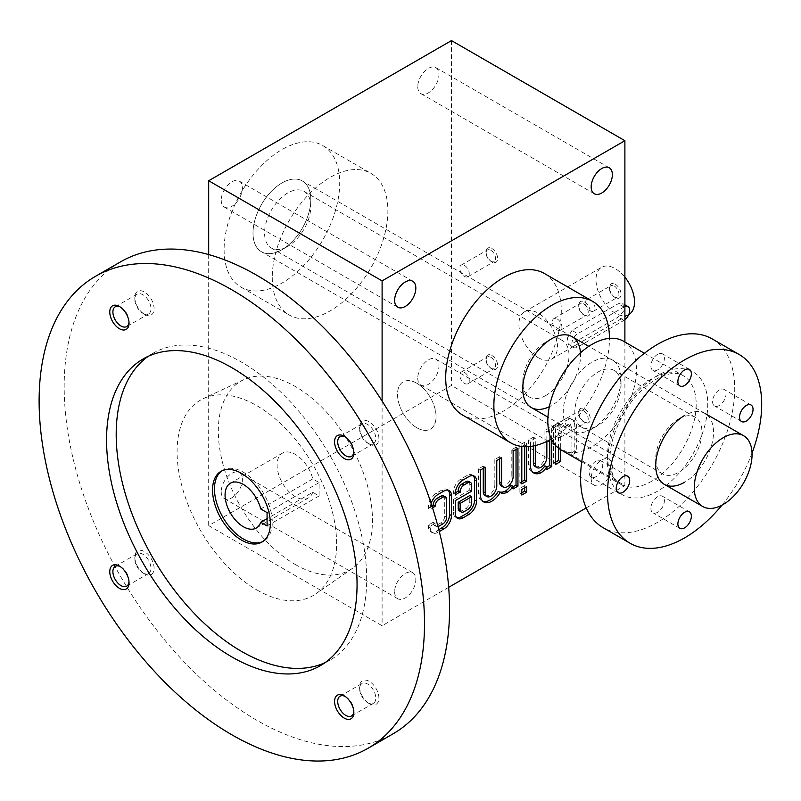 <?xml version="1.0" encoding="UTF-8"?>
<svg xmlns="http://www.w3.org/2000/svg" width="801" height="801" viewBox="0 0 801 801"><rect width="100%" height="100%" fill="white"/><g stroke="black" fill="none" stroke-linecap="round" stroke-linejoin="round"><path stroke-width="0.6" stroke-dasharray="4 3" d="M295.399 564.565A108.996 62.929 -120 0 0 352.52 568.289A108.996 62.929 -120 0 0 349.897 444.104A108.996 62.929 -120 0 0 243.654 379.734A108.996 62.929 -120 0 0 223.479 466.062A108.996 62.929 -120 0 0 295.399 564.565M312.76 492.275A25.892 14.949 60 0 1 308.345 497.992A25.892 14.949 60 0 1 282.453 483.043A25.892 14.949 60 0 1 282.453 453.146A25.892 14.949 60 0 1 312.76 478.918L319.098 482.572L319.098 495.929L312.76 492.275L267.073 518.648M256.861 589.926A112.811 65.131 -120 0 0 315.984 593.781A112.811 65.131 -120 0 0 313.261 465.251A112.811 65.131 -120 0 0 203.314 398.628A112.811 65.131 -120 0 0 182.428 487.979A112.811 65.131 -120 0 0 256.861 589.926M120.611 261.827A272.5 157.326 -120 0 0 78.838 480.179A272.5 157.326 -120 0 0 256.861 720.319A272.5 157.326 -120 0 0 393.111 733.806M144.45 314.252A13.627 7.87 -120 0 0 154.082 308.685A13.627 7.87 -120 0 0 144.45 291.995A13.627 7.87 -120 0 0 134.818 297.561A13.627 7.87 -120 0 0 144.45 314.252L142.888 313.341A11.414 6.588 -120 0 0 148.596 313.912A11.414 6.588 -120 0 0 148.596 300.735A11.414 6.588 -120 0 0 137.181 294.147A11.414 6.588 -120 0 0 134.818 299.364A11.414 6.588 -120 0 0 142.888 313.341L144.45 314.252M369.271 703.638A13.627 7.87 -120 0 0 378.903 698.072A13.627 7.87 -120 0 0 369.271 681.391A13.627 7.87 -120 0 0 359.629 686.948A13.627 7.87 -120 0 0 369.261 703.638A13.627 7.87 -120 0 0 369.271 703.638L367.699 702.737A11.414 6.588 -120 0 0 373.406 703.298A11.414 6.588 -120 0 0 373.406 690.122A11.414 6.588 -120 0 0 361.992 683.533A11.414 6.588 -120 0 0 359.629 688.76A11.414 6.588 -120 0 0 367.699 702.737L369.261 703.638M144.45 573.836A13.627 7.87 -120 0 0 154.082 568.279A13.627 7.87 -120 0 0 144.45 551.589A13.627 7.87 -120 0 0 134.818 557.156A13.627 7.87 -120 0 0 144.45 573.836L142.888 572.935A11.414 6.588 -120 0 0 148.596 573.506A11.414 6.588 -120 0 0 148.596 560.33A11.414 6.588 -120 0 0 137.181 553.731A11.414 6.588 -120 0 0 134.818 558.958A11.414 6.588 -120 0 0 142.888 572.935L144.45 573.836M369.271 444.044A13.627 7.87 -120 0 0 378.903 438.477A13.627 7.87 -120 0 0 369.271 421.797A13.627 7.87 -120 0 0 359.629 427.354A13.627 7.87 -120 0 0 369.261 444.044A13.627 7.87 -120 0 0 369.271 444.044L367.699 443.143A11.414 6.588 -120 0 0 373.406 443.704A11.414 6.588 -120 0 0 373.406 430.527A11.414 6.588 -120 0 0 361.992 423.939A11.414 6.588 -120 0 0 359.629 429.166A11.414 6.588 -120 0 0 367.699 443.143L369.261 444.044M325.056 662.667A177.121 102.268 -120 0 0 330.002 660.114A177.121 102.268 -120 0 0 330.012 455.589A177.121 102.268 -120 0 0 152.881 353.321A177.121 102.268 -120 0 0 148.195 356.325M353.812 451.974A11.414 6.588 -120 0 0 353.852 451.133A11.414 6.588 -120 0 0 345.782 437.156A11.414 6.588 -120 0 0 345.031 436.765M129.001 581.776A11.414 6.588 -120 0 0 129.041 580.935A11.414 6.588 -120 0 0 120.971 566.958A11.414 6.588 -120 0 0 120.22 566.567M353.812 711.568A11.414 6.588 -120 0 0 353.852 710.727A11.414 6.588 -120 0 0 345.782 696.75A11.414 6.588 -120 0 0 345.031 696.359M129.001 322.182A11.414 6.588 -120 0 0 129.041 321.341A11.414 6.588 -120 0 0 120.971 307.364A11.414 6.588 -120 0 0 120.22 306.973M267.073 525.967L319.098 495.929M260.736 508.955L312.76 478.918M267.073 512.61L319.098 482.572M221.997 470.798A40.871 23.599 60 0 1 222.938 470.207A40.871 23.599 60 0 1 243.374 472.23A40.871 23.599 60 0 1 270.077 508.245A40.871 23.599 60 0 1 263.809 541.005A40.871 23.599 60 0 1 262.818 541.516M752.039 453.086A108.996 62.929 -60 0 1 721.981 505.141M678.847 418.833A32.701 18.884 -60 0 1 695.198 417.211A32.701 18.884 -60 0 1 700.204 443.414A32.701 18.884 -60 0 1 678.847 472.23A32.701 18.884 -60 0 1 662.497 473.852A32.701 18.884 -60 0 1 655.719 458.883A32.701 18.884 -60 0 1 678.847 418.833L684.625 415.489A40.871 23.599 -60 0 1 713.531 432.18A40.871 23.599 -60 0 1 684.625 482.242M712.149 338.893A108.996 62.929 -60 0 1 728.86 426.242A108.996 62.929 -60 0 1 657.651 522.292A108.996 62.929 -60 0 1 603.153 527.689M595.994 461.106A9.542 5.507 120 0 0 589.246 472.78A9.542 5.507 120 0 0 591.218 477.156A9.542 5.507 120 0 0 600.76 471.649A9.542 5.507 120 0 0 600.76 460.635A9.542 5.507 120 0 0 595.994 461.106M719.308 389.907A9.542 5.507 120 0 0 712.57 401.591A9.542 5.507 120 0 0 714.542 405.957A9.542 5.507 120 0 0 724.074 400.45A9.542 5.507 120 0 0 724.074 389.436A9.542 5.507 120 0 0 719.308 389.907M657.651 354.302A9.542 5.507 120 0 0 650.903 365.987A9.542 5.507 120 0 0 652.885 370.352A9.542 5.507 120 0 0 662.417 364.845A9.542 5.507 120 0 0 662.417 353.832A9.542 5.507 120 0 0 657.651 354.302M657.651 496.7A9.542 5.507 120 0 0 650.903 508.385A9.542 5.507 120 0 0 652.885 512.75A9.542 5.507 120 0 0 662.417 507.243A9.542 5.507 120 0 0 662.417 496.23A9.542 5.507 120 0 0 657.651 496.7M623.468 341.186A62.678 36.185 -60 0 1 633.08 391.409A62.678 36.185 -60 0 1 592.139 446.638A62.678 36.185 -60 0 1 560.8 449.751M592.139 428.845A40.871 23.599 -60 0 1 563.233 412.155A40.871 23.599 -60 0 1 592.139 362.092A40.871 23.599 -60 0 1 621.035 378.783A40.871 23.599 -60 0 1 592.139 428.845L597.916 425.501A32.701 18.884 -60 0 1 581.566 427.123A32.701 18.884 -60 0 1 581.566 389.366A32.701 18.884 -60 0 1 614.267 370.483A32.701 18.884 -60 0 1 621.035 385.451A32.701 18.884 -60 0 1 597.916 425.501L592.139 428.845M281.912 249.732A40.871 23.599 -60 0 1 261.466 251.754A40.871 23.599 -60 0 1 261.466 204.555A40.871 23.599 -60 0 1 302.347 180.966A40.871 23.599 -60 0 1 308.615 213.717A40.871 23.599 -60 0 1 281.912 249.732A40.871 23.599 -60 0 1 253.006 233.051A40.871 23.599 -60 0 1 281.912 182.988A40.871 23.599 -60 0 1 310.808 199.669A40.871 23.599 -60 0 1 281.912 249.732L287.689 246.398A32.701 18.884 -60 0 1 271.339 248.02A32.701 18.884 -60 0 1 271.339 210.262A32.701 18.884 -60 0 1 304.04 191.379A32.701 18.884 -60 0 1 310.808 206.348A32.701 18.884 -60 0 1 287.689 246.398L281.912 249.732M628.885 314.493A27.254 15.73 60 0 1 601.631 298.763A27.254 15.73 60 0 1 601.631 267.294A27.254 15.73 60 0 1 615.258 268.645A27.254 15.73 60 0 1 624.89 277.186M416.79 383.228A27.254 15.73 60 0 1 434.593 407.248A27.254 15.73 60 0 1 430.417 429.086A27.254 15.73 60 0 1 403.163 413.346A27.254 15.73 60 0 1 403.163 381.887A27.254 15.73 60 0 1 416.79 383.228M571.984 330.433L567.398 338.062L568.34 344.45L571.984 343.779L618.222 317.086L624.309 310.317L622.757 303.589L618.222 303.739L571.984 330.433L577.681 333.727A8.17 4.716 120 0 0 572.345 340.936A8.17 4.716 120 0 0 573.596 347.484A8.17 4.716 120 0 0 577.681 347.073L623.929 320.38A8.17 4.716 120 0 0 624.89 319.729M615.258 284.225A8.17 4.716 60 0 1 621.035 294.237A8.17 4.716 60 0 1 615.258 297.571A8.17 4.716 60 0 1 609.481 287.559A8.17 4.716 60 0 1 615.258 284.225M624.89 306.563A8.17 4.716 120 0 0 623.929 307.023L577.681 333.727M590.247 299.864A6.698 3.865 60 0 1 594.622 305.772A6.698 3.865 60 0 1 593.591 311.138A6.698 3.865 60 0 1 586.893 307.274A6.698 3.865 60 0 1 586.893 299.534A6.698 3.865 60 0 1 590.247 299.864M614.217 286.027A6.698 3.865 60 0 1 618.592 291.934A6.698 3.865 60 0 1 617.561 297.301A6.698 3.865 60 0 1 614.217 296.971A6.698 3.865 60 0 1 609.481 288.76A6.698 3.865 60 0 1 610.863 285.697A6.698 3.865 60 0 1 614.217 286.027M491.854 355.464A8.17 4.716 60 0 1 497.641 365.476A8.17 4.716 60 0 1 491.854 368.82A8.17 4.716 60 0 1 486.077 358.808A8.17 4.716 60 0 1 491.854 355.464M584.51 301.977A8.17 4.716 60 0 1 590.287 311.99A8.17 4.716 60 0 1 584.51 315.324A8.17 4.716 60 0 1 578.733 305.311A8.17 4.716 60 0 1 584.51 301.977M491.854 248.48A8.17 4.716 60 0 1 497.641 258.493A8.17 4.716 60 0 1 491.854 261.837A8.17 4.716 60 0 1 486.077 251.824A8.17 4.716 60 0 1 491.854 248.48M584.51 408.961A8.17 4.716 60 0 1 590.287 418.973A8.17 4.716 60 0 1 584.51 422.307A8.17 4.716 60 0 1 578.733 412.295A8.17 4.716 60 0 1 584.51 408.961M538.182 357.647A27.254 15.73 -120 0 0 551.809 358.998A27.254 15.73 -120 0 0 551.809 327.529A27.254 15.73 -120 0 0 524.555 311.799A27.254 15.73 -120 0 0 520.38 333.637A27.254 15.73 -120 0 0 538.182 357.647M624.89 342.007L624.89 485.586L451.474 385.461L208.691 525.626L382.107 625.751L448.67 587.323M451.474 40.591L451.474 385.461M221.216 200.23A14.989 8.651 120 0 0 224.32 207.089A14.989 8.651 120 0 0 239.299 198.438A14.989 8.651 120 0 0 239.299 181.126A14.989 8.651 120 0 0 227.754 185.141A14.989 8.651 120 0 0 221.216 200.23M417.752 86.758A14.989 8.651 120 0 0 420.855 93.617A14.989 8.651 120 0 0 435.844 84.966A14.989 8.651 120 0 0 435.844 67.654A14.989 8.651 120 0 0 424.3 71.669A14.989 8.651 120 0 0 417.752 86.758M417.752 378.232A14.989 8.651 120 0 0 420.855 385.091A14.989 8.651 120 0 0 435.844 376.44A14.989 8.651 120 0 0 435.844 359.128A14.989 8.651 120 0 0 424.3 363.143A14.989 8.651 120 0 0 417.752 378.232M221.216 491.704A14.989 8.651 120 0 0 224.32 498.562A14.989 8.651 120 0 0 239.299 489.912A14.989 8.651 120 0 0 239.299 472.6A14.989 8.651 120 0 0 227.754 476.615A14.989 8.651 120 0 0 221.216 491.704M272.27 277.546A81.752 47.199 120 0 0 289.201 314.973A81.752 47.199 120 0 0 370.953 267.774A81.752 47.199 120 0 0 370.953 173.376A81.752 47.199 120 0 0 307.954 195.274A81.752 47.199 120 0 0 272.27 277.546M208.691 254.578L208.691 525.626M382.107 401.041L382.107 625.751M443.604 495.879A5.447 3.144 120 0 1 444.725 498.372L444.725 516.174A5.447 3.144 120 0 1 440.88 522.853L437.026 525.076A5.447 3.144 120 0 1 434.302 525.346A5.447 3.144 120 0 1 433.171 522.853L435.093 523.964L435.093 523.403L430.277 526.187L430.277 527.859A10.904 6.298 120 0 0 432.54 532.845A10.904 6.298 120 0 0 437.987 532.305L439.298 531.544M435.093 523.964A5.447 3.144 120 0 0 436.225 526.457A5.447 3.144 120 0 0 438.017 526.587M431.088 503.388A10.904 6.298 120 0 0 430.277 507.834L430.277 509.496L432.63 508.134M526.617 446.728L526.617 443.303L521.801 446.497M551.669 439.699L551.669 428.845L546.853 431.629L546.853 441.401M535.288 445.576L535.288 438.297L530.472 441.081L530.472 446.447M558.417 448.139L558.417 434.963A8.17 4.716 120 0 1 561.982 426.733A8.17 4.716 120 0 1 568.279 424.55A8.17 4.716 120 0 1 569.982 428.285L571.904 429.396L571.904 454.988L576.72 452.205L576.72 427.734A16.35 9.442 120 0 0 573.336 420.245A16.35 9.442 120 0 0 566.127 420.545A16.35 9.442 120 0 0 560.34 426.342L560.34 423.839L555.524 426.623L555.524 445.446M571.904 429.396A8.17 4.716 120 0 0 570.212 425.661A8.17 4.716 120 0 0 563.914 427.844A8.17 4.716 120 0 0 560.34 436.074L560.34 449.471M591.168 478.347A14.989 8.651 120 0 0 594.272 485.216A14.989 8.651 120 0 0 609.261 476.555A14.989 8.651 120 0 0 609.261 459.253A14.989 8.651 120 0 0 597.716 463.268A14.989 8.651 120 0 0 591.168 478.347M394.633 591.819A14.989 8.651 120 0 0 397.737 598.687A14.989 8.651 120 0 0 412.725 590.027A14.989 8.651 120 0 0 412.725 572.725A14.989 8.651 120 0 0 401.171 576.74A14.989 8.651 120 0 0 394.633 591.819M544.37 273.491A81.752 47.199 -60 0 1 556.905 339.003A81.752 47.199 -60 0 1 503.499 411.043A81.752 47.199 -60 0 1 462.628 415.088M586.202 507.924L624.89 485.586M551.348 439.038A81.752 47.199 120 0 0 551.669 438.858A81.752 47.199 120 0 0 609.481 338.362M580.485 352.82A40.871 23.599 -60 0 1 551.669 405.476A40.871 23.599 -60 0 1 549.376 406.698M224.1 249.732A81.752 47.199 120 0 0 241.031 287.159A81.752 47.199 120 0 0 322.783 239.96A81.752 47.199 120 0 0 322.783 145.562A81.752 47.199 120 0 0 259.784 167.459A81.752 47.199 120 0 0 224.1 249.732M545.892 395.464A32.701 18.884 -60 0 1 529.541 397.086A32.701 18.884 -60 0 1 522.773 382.117A32.701 18.884 -60 0 1 545.892 342.067A32.701 18.884 -60 0 1 562.242 340.445A32.701 18.884 -60 0 1 567.248 366.648A32.701 18.884 -60 0 1 545.892 395.464M416.79 427.734A27.254 15.73 -120 0 0 430.417 429.086A27.254 15.73 -120 0 0 430.417 397.616A27.254 15.73 -120 0 0 403.163 381.887A27.254 15.73 -120 0 0 398.988 403.714A27.254 15.73 -120 0 0 416.79 427.734M557.186 425.942A6.698 3.865 60 0 1 561.561 431.839A6.698 3.865 60 0 1 560.53 437.216A6.698 3.865 60 0 1 553.831 433.341A6.698 3.865 60 0 1 553.831 425.611A6.698 3.865 60 0 1 557.186 425.942M583.468 410.763A6.698 3.865 60 0 1 587.844 416.67A6.698 3.865 60 0 1 586.813 422.037A6.698 3.865 60 0 1 583.468 421.706A6.698 3.865 60 0 1 578.733 413.496A6.698 3.865 60 0 1 580.114 410.432A6.698 3.865 60 0 1 583.468 410.763M464.53 265.461A6.698 3.865 60 0 1 468.905 271.369A6.698 3.865 60 0 1 467.884 276.735A6.698 3.865 60 0 1 461.186 272.871A6.698 3.865 60 0 1 461.186 265.131A6.698 3.865 60 0 1 464.53 265.461M490.813 250.292A6.698 3.865 60 0 1 495.188 256.19A6.698 3.865 60 0 1 494.167 261.567A6.698 3.865 60 0 1 490.813 261.226A6.698 3.865 60 0 1 486.077 253.026A6.698 3.865 60 0 1 487.469 249.962A6.698 3.865 60 0 1 490.813 250.292M557.186 318.958A6.698 3.865 60 0 1 561.561 324.856A6.698 3.865 60 0 1 560.53 330.222A6.698 3.865 60 0 1 553.831 326.357A6.698 3.865 60 0 1 553.831 318.628A6.698 3.865 60 0 1 557.186 318.958M583.468 303.779A6.698 3.865 60 0 1 587.844 309.687A6.698 3.865 60 0 1 586.813 315.053A6.698 3.865 60 0 1 583.468 314.723A6.698 3.865 60 0 1 578.733 306.513A6.698 3.865 60 0 1 580.114 303.449A6.698 3.865 60 0 1 583.468 303.779M464.53 372.445A6.698 3.865 60 0 1 468.905 378.352A6.698 3.865 60 0 1 467.884 383.719A6.698 3.865 60 0 1 461.186 379.854A6.698 3.865 60 0 1 461.186 372.115A6.698 3.865 60 0 1 464.53 372.445M490.813 357.276A6.698 3.865 60 0 1 495.188 363.183A6.698 3.865 60 0 1 494.167 368.55A6.698 3.865 60 0 1 490.813 368.22A6.698 3.865 60 0 1 486.077 360.009A6.698 3.865 60 0 1 487.469 356.946A6.698 3.865 60 0 1 490.813 357.276M569.982 428.285L569.982 453.877L574.798 451.093L574.798 426.623A16.35 9.442 120 0 0 571.403 419.133A16.35 9.442 120 0 0 564.194 419.434L566.127 420.545M574.798 451.093L576.72 452.205M564.194 419.434A16.35 9.442 120 0 0 558.417 425.231L560.34 426.342M558.417 425.231L558.417 422.728L560.34 423.839M558.417 422.728L553.601 425.511L555.524 426.623M553.601 425.511L553.601 463.328L555.524 464.44M553.601 463.328L555.524 462.217M569.982 453.877L571.904 454.988M544.93 465.832L544.93 468.335L546.853 467.223M544.93 468.335L546.853 469.446M549.746 439.929L549.746 427.734L551.669 428.845M549.746 427.734L544.93 430.507L546.853 431.629M544.93 430.507L544.93 456.099L546.853 457.211M535.058 466.512A8.17 4.716 120 0 0 541.356 464.33A8.17 4.716 120 0 0 544.93 456.099M533.366 445.987L533.366 437.186L535.288 438.297M533.366 437.186L528.55 439.969L530.472 441.081M528.55 439.969L528.55 464.44A16.35 9.442 120 0 0 531.934 471.929A16.35 9.442 120 0 0 532.955 472.39M524.695 446.718L524.695 442.192L526.617 443.303M524.695 442.192L519.879 444.976L521.801 446.087M519.879 444.976L519.879 482.803L521.801 483.914M519.879 482.803L521.801 481.691M524.695 487.809L524.695 485.576L526.617 486.698M524.695 485.576L519.879 488.36L521.801 489.471M519.879 488.36L519.879 493.927L521.801 495.038M519.879 493.927L521.801 492.815M511.208 485.296L511.208 487.809L513.131 486.698M511.208 487.809L513.131 488.92M516.024 449.421L516.024 447.198L517.947 448.31M516.024 447.198L511.208 449.982L513.131 451.093M511.208 449.982L511.208 475.564L513.131 476.685M501.336 485.987A8.17 4.716 120 0 0 507.634 483.794A8.17 4.716 120 0 0 511.208 475.564M499.644 458.883L499.644 456.66L501.576 457.772M499.644 456.66L494.828 459.434L496.76 460.545M494.828 459.434L494.828 485.026L496.76 486.137M484.955 495.439A8.17 4.716 120 0 0 491.263 493.256A8.17 4.716 120 0 0 494.828 485.026M483.263 468.335L483.263 466.112L485.196 467.223M483.263 466.112L478.447 468.895L480.38 470.007M478.447 468.895L478.447 493.366A16.35 9.442 120 0 0 481.832 500.855A16.35 9.442 120 0 0 482.853 501.306M498.202 491.383A16.35 9.442 120 0 0 498.212 491.393A16.35 9.442 120 0 0 498.232 491.403L500.144 492.505M473.221 475.734A10.904 6.298 120 0 0 472.34 475.023A10.904 6.298 120 0 0 466.893 475.564L461.106 478.908A10.904 6.298 120 0 0 453.396 492.255L453.396 493.927L455.328 495.038M453.396 493.927L455.338 492.805M471.709 491.143L469.776 490.032L469.776 483.914A5.447 3.144 120 0 0 468.655 481.421M469.776 490.032L453.396 499.484L455.328 500.595M453.396 499.484L453.396 512.28A10.904 6.298 120 0 0 455.659 517.266A10.904 6.298 120 0 0 456.71 517.676M459.343 510.878A5.447 3.144 120 0 0 462.067 510.607L465.922 508.385A5.447 3.144 120 0 0 469.776 501.706L469.776 495.589M448.17 490.192A10.904 6.298 120 0 0 447.288 489.491A10.904 6.298 120 0 0 441.842 490.032L436.054 493.366A10.904 6.298 120 0 0 428.355 506.713L428.355 508.385L430.277 509.496M428.355 508.385L432.029 506.262M433.171 522.853L433.171 522.292L435.093 523.403M433.171 522.292L428.355 525.076L430.277 526.187M428.355 525.076L428.355 526.738A10.904 6.298 120 0 0 430.608 531.734A10.904 6.298 120 0 0 436.054 531.193L438.808 529.611M657.651 491.143A70.848 40.901 -60 0 1 614.267 429.416A70.848 40.901 -60 0 1 701.035 379.314A70.848 40.901 -60 0 1 657.651 491.143M651.874 481.131A62.678 36.185 -60 0 1 620.535 484.235A62.678 36.185 -60 0 1 620.535 411.864A62.678 36.185 -60 0 1 683.203 375.679A62.678 36.185 -60 0 1 692.815 425.902A62.678 36.185 -60 0 1 651.874 481.131M623.929 307.023L618.222 303.739M577.681 347.073L571.984 343.779M623.929 320.38L618.222 317.086M574.798 426.623L576.72 427.734M558.417 434.963L560.34 436.074M528.55 464.44L530.472 465.551M478.447 493.366L480.38 494.477M466.893 475.564L468.815 476.675M461.106 478.908L463.038 480.019M453.396 492.255L455.328 493.366M469.776 483.914L471.709 485.026M453.396 512.28L455.328 513.391M465.922 508.385L467.854 509.496M469.776 501.706L471.709 502.828M462.067 510.607L463.999 511.719M441.842 490.032L443.764 491.143M436.054 493.366L437.987 494.477M428.355 506.713L430.277 507.834M444.725 498.372L446.658 499.484M444.725 516.174L446.658 517.286M440.88 522.853L442.803 523.964M437.026 525.076L438.948 526.187M428.355 526.738L430.277 527.859M436.054 531.193L437.987 532.305M243.654 379.734L203.314 398.628M352.52 568.289L315.984 593.781M152.881 353.321L143.249 358.888M330.002 660.114L320.37 665.671M359.629 429.166L359.629 427.354M361.992 423.939L340.075 436.595M373.406 443.704L351.489 456.36M345.782 437.156L344.22 436.255M353.852 451.133L353.852 452.945M134.818 558.958L134.818 557.156M137.181 553.731L115.264 566.387M148.596 573.506L126.678 586.162M120.971 566.958L119.399 566.057M129.041 580.935L129.041 582.738M359.629 688.76L359.629 686.948M361.992 683.533L340.075 696.189M373.406 703.298L351.489 715.954M345.782 696.75L344.22 695.849M353.852 710.727L353.852 712.54M134.818 299.364L134.818 297.561M137.181 294.147L115.264 306.793M148.596 313.912L126.678 326.568M120.971 307.364L119.399 306.463M129.041 321.341L129.041 323.143M256.31 528.019L308.345 497.992M230.428 483.183L282.453 453.146M222.938 470.207L221.006 471.318M263.809 541.005L261.877 542.117M581.726 461.827L620.535 484.235C616.62 481.631 613.977 478.367 612.605 474.452L610.232 464.46C609.351 456.159 610.472 446.758 613.596 436.275C623.639 407.599 639.338 387.754 660.695 376.75C670.477 372.725 677.976 372.365 683.203 375.679L644.394 353.271M627.734 476.205L600.76 460.635M618.202 492.725L591.218 477.156M689.391 511.809L662.417 496.23M679.859 528.33L652.885 512.75M689.391 369.411L662.417 353.832M679.859 385.932L652.885 370.352M751.058 405.006L724.074 389.436M741.516 421.526L714.542 405.957M655.719 458.883L655.719 465.551M695.198 417.211L614.267 370.483M662.497 473.852L581.566 427.123M621.035 385.451L621.035 378.783M705.06 413.466L588.815 346.352M572.104 336.71L302.347 180.966M664.189 484.265L547.944 417.151M531.233 407.509L261.466 251.754M551.809 358.998L628.765 314.563M524.555 311.799L601.631 267.294M573.596 347.484L568.34 344.45M624.89 304.821L622.757 303.589M593.591 311.138L617.561 297.301M586.893 299.534L610.863 285.697M614.217 296.971L615.258 297.571M609.481 288.76L609.481 287.559M241.031 287.159L289.201 314.973M322.783 145.562L370.953 173.376M522.773 382.117L522.773 388.795M545.892 342.067L551.669 338.733M562.242 340.445L304.04 191.379M529.541 397.086L271.339 248.02M310.808 206.348L310.808 199.669M224.32 498.562L397.737 598.687M239.299 472.6L412.725 572.725M420.855 385.091L594.272 485.216M435.844 359.128L609.261 459.253M420.855 93.617L594.272 193.742M435.844 67.654L609.261 167.779M224.32 207.089L397.737 307.214M239.299 181.126L412.725 281.251M560.53 437.216L586.813 422.037M553.831 425.611L580.114 410.432M583.468 421.706L584.51 422.307M578.733 413.496L578.733 412.295M467.884 276.735L494.167 261.567M461.186 265.131L487.469 249.962M490.813 261.226L491.854 261.837M486.077 253.026L486.077 251.824M560.53 330.222L586.813 315.053M553.831 318.628L580.114 303.449M583.468 314.723L584.51 315.324M578.733 306.513L578.733 305.311M467.884 383.719L494.167 368.55M461.186 372.115L487.469 356.946M490.813 368.22L491.854 368.82M486.077 360.009L486.077 358.808M571.403 419.133L573.336 420.245M568.279 424.55L570.212 425.661M531.934 471.929L533.867 473.041M481.832 500.855L483.764 501.967M472.34 475.023L474.262 476.144M455.659 517.266L457.581 518.377M447.288 489.491L449.221 490.602M434.302 525.346L436.225 526.457M430.608 531.734L432.54 532.845"/><path stroke-width="1.2" d="M368.06 748.274L393.111 733.806A272.5 157.326 -120 0 0 393.111 419.153A272.5 157.326 -120 0 0 120.611 261.827L95.559 276.285A272.5 157.326 -120 0 0 53.787 494.648A272.5 157.326 -120 0 0 231.809 734.777A272.5 157.326 -120 0 0 368.06 748.274A272.5 157.326 -120 0 0 368.06 433.611A272.5 157.326 -120 0 0 95.559 276.285M231.809 656.9A177.121 102.268 -120 0 0 320.37 665.671A177.121 102.268 -120 0 0 320.37 461.146A177.121 102.268 -120 0 0 143.249 358.888A177.121 102.268 -120 0 0 116.095 500.815A177.121 102.268 -120 0 0 231.809 656.9M119.399 328.71A13.627 7.87 -120 0 0 129.041 323.143A13.627 7.87 -120 0 0 119.399 306.463A13.627 7.87 -120 0 0 109.767 312.02A13.627 7.87 -120 0 0 119.399 328.71M344.22 718.096A13.627 7.87 -120 0 0 353.852 712.54A13.627 7.87 -120 0 0 344.22 695.849A13.627 7.87 -120 0 0 334.578 701.416A13.627 7.87 -120 0 0 344.22 718.096M119.399 588.304A13.627 7.87 -120 0 0 129.041 582.738A13.627 7.87 -120 0 0 119.399 566.057A13.627 7.87 -120 0 0 109.767 571.614A13.627 7.87 -120 0 0 119.399 588.304M344.22 458.502A13.627 7.87 -120 0 0 353.852 452.945A13.627 7.87 -120 0 0 344.22 436.255A13.627 7.87 -120 0 0 334.578 441.822A13.627 7.87 -120 0 0 344.22 458.502M148.195 356.325A177.121 102.268 -120 0 0 127.079 499.644A177.121 102.268 -120 0 0 241.441 651.343A177.121 102.268 -120 0 0 325.056 662.667M241.441 473.341A40.871 23.599 60 0 1 268.145 509.366A40.871 23.599 60 0 1 261.877 542.117A40.871 23.599 60 0 1 221.006 518.517A40.871 23.599 60 0 1 221.006 471.318A40.871 23.599 60 0 1 241.441 473.341M345.031 436.765A11.414 6.588 -120 0 0 340.075 436.595A11.414 6.588 -120 0 0 338.322 445.736A11.414 6.588 -120 0 0 345.782 455.799A11.414 6.588 -120 0 0 351.489 456.36A11.414 6.588 -120 0 0 353.812 451.974M120.22 566.567A11.414 6.588 -120 0 0 115.264 566.387A11.414 6.588 -120 0 0 113.512 575.539A11.414 6.588 -120 0 0 120.971 585.591A11.414 6.588 -120 0 0 126.678 586.162A11.414 6.588 -120 0 0 129.001 581.776M345.031 696.359A11.414 6.588 -120 0 0 340.075 696.189A11.414 6.588 -120 0 0 338.322 705.331A11.414 6.588 -120 0 0 345.782 715.393A11.414 6.588 -120 0 0 351.489 715.954A11.414 6.588 -120 0 0 353.812 711.568M120.22 306.973A11.414 6.588 -120 0 0 115.264 306.793A11.414 6.588 -120 0 0 113.512 315.944A11.414 6.588 -120 0 0 120.971 325.997A11.414 6.588 -120 0 0 126.678 326.568A11.414 6.588 -120 0 0 129.001 322.182M260.736 522.302A25.892 14.949 60 0 1 256.31 528.019A25.892 14.949 60 0 1 230.428 513.081A25.892 14.949 60 0 1 230.428 483.183A25.892 14.949 60 0 1 260.736 508.955L267.073 512.61L267.073 525.967L260.736 522.302L267.073 518.648M262.818 541.516A40.871 23.599 60 0 1 222.938 517.406A40.871 23.599 60 0 1 221.997 470.798M721.981 505.141A108.996 62.929 -60 0 1 684.625 537.861A108.996 62.929 -60 0 1 630.127 543.268A108.996 62.929 -60 0 1 630.127 417.401A108.996 62.929 -60 0 1 739.123 354.473A108.996 62.929 -60 0 1 752.039 453.086M616.219 488.36A9.542 5.507 120 0 0 618.202 492.725A9.542 5.507 120 0 0 627.734 487.218A9.542 5.507 120 0 0 627.734 476.205A9.542 5.507 120 0 0 620.385 478.758A9.542 5.507 120 0 0 616.219 488.36M684.625 482.242A40.871 23.599 -60 0 1 655.719 465.551A40.871 23.599 -60 0 1 684.625 415.489M739.543 417.161A9.542 5.507 120 0 0 741.516 421.526A9.542 5.507 120 0 0 751.058 416.019A9.542 5.507 120 0 0 751.058 405.006A9.542 5.507 120 0 0 743.708 407.559A9.542 5.507 120 0 0 739.543 417.161M677.886 381.556A9.542 5.507 120 0 0 679.859 385.932A9.542 5.507 120 0 0 689.391 380.425A9.542 5.507 120 0 0 689.391 369.411A9.542 5.507 120 0 0 682.041 371.964A9.542 5.507 120 0 0 677.886 381.556M677.886 523.964A9.542 5.507 120 0 0 679.859 528.33A9.542 5.507 120 0 0 689.391 522.823A9.542 5.507 120 0 0 689.391 511.809A9.542 5.507 120 0 0 682.041 514.362A9.542 5.507 120 0 0 677.886 523.964M630.127 543.268L603.153 527.689A108.996 62.929 -60 0 1 603.153 401.822A108.996 62.929 -60 0 1 712.149 338.893L739.123 354.473M581.726 461.827L560.8 449.751A62.678 36.185 -60 0 1 560.8 377.371A62.678 36.185 -60 0 1 623.468 341.186L644.394 353.271M723.163 504.49A40.871 23.599 -60 0 1 702.727 506.512A40.871 23.599 -60 0 1 702.727 459.313A40.871 23.599 -60 0 1 743.598 435.714A40.871 23.599 -60 0 1 749.866 468.475A40.871 23.599 -60 0 1 723.163 504.49M624.89 277.186A27.254 15.73 60 0 1 628.885 314.493L628.765 314.563M624.89 319.729A8.17 4.716 120 0 0 629.436 312.55A8.17 4.716 120 0 0 628.014 306.623A8.17 4.716 120 0 0 624.89 306.563M208.691 180.756L382.107 280.881L624.89 140.706L451.474 40.591L208.691 180.756L208.691 254.578M624.89 140.706L624.89 342.007M382.107 280.881L382.107 401.041M439.298 531.544L443.764 528.97A10.904 6.298 120 0 0 451.474 515.614L451.474 495.589A10.904 6.298 120 0 0 449.221 490.602A10.904 6.298 120 0 0 443.764 491.143L437.987 494.477A10.904 6.298 120 0 0 431.088 503.388M438.017 526.587A5.447 3.144 120 0 0 438.948 526.187L442.803 523.964A5.447 3.144 120 0 0 446.658 517.286L446.658 499.484A5.447 3.144 120 0 0 445.526 496.99A5.447 3.144 120 0 0 442.803 497.261L438.948 499.484A5.447 3.144 120 0 0 435.093 506.162L432.63 508.134M476.525 501.156L476.525 481.131A10.904 6.298 120 0 0 474.262 476.144A10.904 6.298 120 0 0 468.815 476.675L463.038 480.019A10.904 6.298 120 0 0 455.328 493.366L455.328 495.038L460.144 491.694A5.447 3.144 120 0 1 463.999 485.026L467.854 482.803A5.447 3.144 120 0 1 470.577 482.532A5.447 3.144 120 0 1 471.709 485.026L471.709 491.143L455.328 500.595L455.328 513.391A10.904 6.298 120 0 0 457.581 518.377A10.904 6.298 120 0 0 463.038 517.846L468.815 514.502A10.904 6.298 120 0 0 476.525 501.156L474.592 500.044L474.592 480.019A10.904 6.298 120 0 0 473.221 475.734M517.947 486.137L517.947 448.31L513.131 451.093L513.131 476.685A8.17 4.716 120 0 1 509.566 484.905A8.17 4.716 120 0 1 503.268 487.098A8.17 4.716 120 0 1 501.576 483.353L501.576 457.772L496.76 460.545L496.76 486.137A8.17 4.716 120 0 1 493.186 494.367A8.17 4.716 120 0 1 486.888 496.55A8.17 4.716 120 0 1 485.196 492.815L485.196 467.223L480.38 470.007L480.38 494.477A16.35 9.442 120 0 0 483.764 501.967A16.35 9.442 120 0 0 500.124 492.505A16.35 9.442 120 0 0 500.144 492.505A16.35 9.442 120 0 0 507.353 492.204A16.35 9.442 120 0 0 513.131 486.407L513.131 488.92L517.947 486.137L516.024 485.026L516.024 449.421M526.617 486.698L521.801 489.471L521.801 495.038L526.617 492.255L526.617 486.698M521.801 446.497L521.801 483.914L526.617 481.131L526.617 446.728M530.472 446.447L530.472 465.551A16.35 9.442 120 0 0 533.867 473.041A16.35 9.442 120 0 0 541.075 472.74A16.35 9.442 120 0 0 546.853 466.943L546.853 469.446L551.669 466.673L551.669 439.699M535.288 463.889A8.17 4.716 120 0 0 536.99 467.634L535.058 466.512A8.17 4.716 120 0 1 533.366 462.778L535.288 463.889L535.288 445.576M536.99 467.634A8.17 4.716 120 0 0 543.288 465.441A8.17 4.716 120 0 0 546.853 457.211L546.853 441.401M555.524 445.446L555.524 464.44L560.34 461.666L560.34 449.471M394.633 300.355A14.989 8.651 120 0 0 397.737 307.214A14.989 8.651 120 0 0 412.725 298.563A14.989 8.651 120 0 0 412.725 281.251A14.989 8.651 120 0 0 401.171 285.266A14.989 8.651 120 0 0 394.633 300.355M591.168 186.873A14.989 8.651 120 0 0 594.272 193.742A14.989 8.651 120 0 0 609.261 185.081A14.989 8.651 120 0 0 609.261 167.779A14.989 8.651 120 0 0 597.716 171.794A14.989 8.651 120 0 0 591.168 186.873M510.798 442.903L462.628 415.088A81.752 47.199 -60 0 1 462.628 320.69A81.752 47.199 -60 0 1 544.37 273.491L592.55 301.306A81.752 47.199 120 0 0 529.551 323.214A81.752 47.199 120 0 0 493.867 405.476A81.752 47.199 120 0 0 510.798 442.903A81.752 47.199 120 0 0 551.348 439.038M448.67 587.323L586.202 507.924M609.481 338.362A81.752 47.199 120 0 0 592.55 301.306M549.376 406.698A40.871 23.599 -60 0 1 522.773 388.795A40.871 23.599 -60 0 1 551.669 338.733A40.871 23.599 -60 0 1 580.485 352.82M555.524 462.217L558.417 460.545L560.34 461.666M558.417 460.545L558.417 448.139M546.853 467.223L549.746 465.551L551.669 466.673M549.746 465.551L549.746 439.929M533.366 462.778L533.366 445.987M532.955 472.39A16.35 9.442 120 0 0 539.143 471.629L541.075 472.74M539.143 471.629A16.35 9.442 120 0 0 544.93 465.832L546.853 466.943M521.801 481.691L524.695 480.019L524.695 446.718M524.695 480.019L526.617 481.131M521.801 492.815L524.695 491.143L524.695 487.809M524.695 491.143L526.617 492.255M513.131 486.698L516.024 485.026M499.644 458.883L499.644 482.242A8.17 4.716 120 0 0 501.336 485.987L503.268 487.098M483.263 468.335L483.263 491.694A8.17 4.716 120 0 0 484.955 495.439L486.888 496.55M482.853 501.306A16.35 9.442 120 0 0 498.202 491.383L500.124 492.505M498.232 491.403A16.35 9.442 120 0 0 505.431 491.093L507.353 492.204M505.431 491.093A16.35 9.442 120 0 0 511.208 485.296L513.131 486.407M456.71 517.676A10.904 6.298 120 0 0 461.106 516.725L466.893 513.391A10.904 6.298 120 0 0 474.592 500.044M455.338 492.805L458.222 491.143L460.144 492.255M458.222 491.143L458.222 490.582L460.144 491.694M470.577 482.532L468.655 481.421A5.447 3.144 120 0 0 465.922 481.681L462.067 483.914A5.447 3.144 120 0 0 458.222 490.582M467.854 509.496A5.447 3.144 120 0 0 471.709 502.828L471.709 496.7L460.144 503.378L460.144 509.496A5.447 3.144 120 0 0 461.276 511.989A5.447 3.144 120 0 0 463.999 511.719L467.854 509.496M471.709 496.7L469.776 495.589L458.222 502.267L458.222 508.385A5.447 3.144 120 0 0 459.343 510.878L461.276 511.989M458.222 502.267L460.144 503.378M438.808 529.611L441.842 527.859A10.904 6.298 120 0 0 449.551 514.502L449.551 494.477A10.904 6.298 120 0 0 448.17 490.192M432.029 506.262L433.171 505.601L435.093 506.713M433.171 505.601L433.171 505.051L435.093 506.162M445.526 496.99L443.604 495.879A5.447 3.144 120 0 0 440.88 496.149L437.026 498.372A5.447 3.144 120 0 0 433.171 505.051M499.644 482.242L501.576 483.353M483.263 491.694L485.196 492.815M466.893 513.391L468.815 514.502M474.592 480.019L476.525 481.131M462.067 483.914L463.999 485.026M465.922 481.681L467.854 482.803M461.106 516.725L463.038 517.846M458.222 508.385L460.144 509.496M441.842 527.859L443.764 528.97M449.551 514.502L451.474 515.614M449.551 494.477L451.474 495.589M437.026 498.372L438.948 499.484M440.88 496.149L442.803 497.261M743.598 435.714L705.06 413.466M588.815 346.352L572.104 336.71M702.727 506.512L664.189 484.265M547.944 417.151L531.233 407.509M628.014 306.623L624.89 304.821"/></g></svg>

